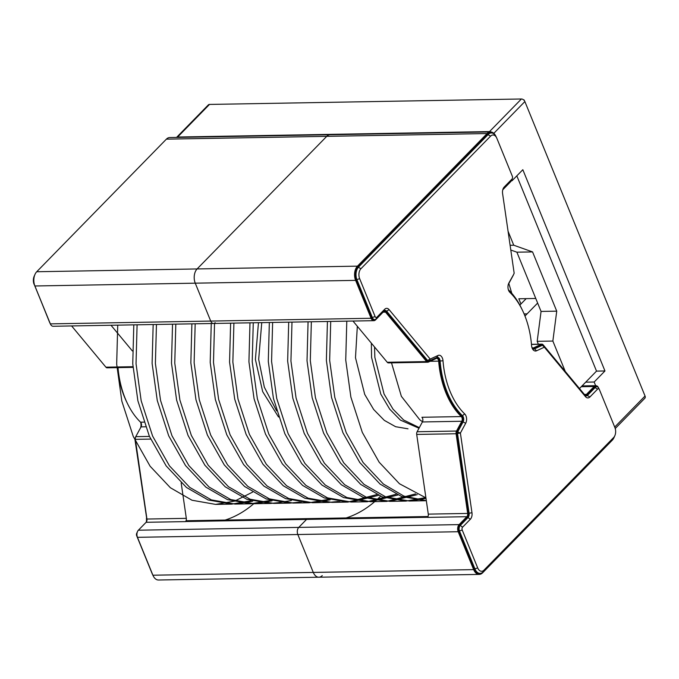 <?xml version="1.0" encoding="UTF-8"?>
<svg xmlns="http://www.w3.org/2000/svg" width="679" height="679" viewBox="0 0 679 679"><rect width="100%" height="100%" fill="white"/><g stroke="black" fill="none" stroke-linecap="round" stroke-linejoin="round"><path stroke-width="1.02" d="M510.107 245.289L513.748 245.221L508.087 231.335M209.505 104.43A3.098 2.054 -135.6 0 0 208.36 104.88L176.54 137.421A3.098 2.054 -135.6 0 1 177.635 137.031L209.505 104.43L521.404 98.99A3.098 2.054 -135.6 0 1 524.875 101.561L645.05 396.027A3.098 2.054 -135.6 0 1 644.855 398.233L615.233 428.525M520.954 303.98L518.824 298.768L535.773 298.471M595.653 385.689L594.159 382.014L585.714 382.167L579.484 388.532M490.976 131.964A3.098 2.054 -135.6 0 0 489.525 131.582L177.635 137.031M511.321 180.775L512.025 180.767L511.694 179.96M512.025 180.767L522.83 169.716L604.964 370.963L594.159 382.014M524.4 100.713L524.086 99.94M513.748 245.221L532.565 251.917L556.738 311.16L552.859 341.053L537.182 341.333L538.354 344.202M537.182 341.333L541.061 311.432L516.889 252.189L510.795 250.025M565.251 371.413L552.859 341.053M585.714 382.167L596.518 371.116L604.964 370.963M516.829 175.853L596.518 371.116M556.738 311.16L541.061 311.432M532.565 251.917L516.889 252.189M118.002 367.628A74.283 46.554 89 0 0 140.553 422.185A3.098 1.944 -91 0 1 141.054 426.87L135.766 436.656A3.098 1.944 89 0 0 135.359 439.347L146.936 519.036A3.098 1.944 -91 0 1 146.112 522.295L138.38 530.206A5.16 3.234 89 0 0 137.455 537.327L152.919 575.223A10.321 6.467 89 0 0 158.504 580.01L318.875 577.209A10.321 6.467 89 0 0 322.245 575.605M308.826 518.688A5.16 3.234 89 0 0 308.249 518.612L187.268 520.725A5.16 3.234 -91 0 0 185.579 521.531L185.494 521.608A3.098 1.944 -91 0 0 186.318 518.349L181.174 482.905M71.618 325.945L105.907 367.178A3.098 1.944 89 0 0 107.112 367.814L132.982 367.364M132.388 350.967L111.008 325.258M185.579 521.531L306.56 519.418A5.16 3.234 -91 0 1 308.249 518.612A5.16 3.234 89 0 0 306.56 519.418L298.743 527.405A5.16 3.234 89 0 0 297.826 534.526L313.291 572.422A10.321 6.467 89 0 0 318.875 577.209A10.321 6.467 -91 0 1 313.291 572.422L297.826 534.526A5.16 3.234 -91 0 1 298.743 527.405L138.38 530.206M614.156 437.225A10.321 6.467 -91 0 1 612.271 440.213L482.616 572.813A10.321 6.467 -91 0 1 479.238 574.409A10.321 6.467 -91 0 1 473.662 569.622L458.189 531.725A5.16 3.234 -91 0 1 459.114 524.604L466.846 516.702A3.098 1.944 89 0 0 467.67 513.434L456.093 433.745A3.098 1.944 -91 0 1 456.5 431.055L461.788 421.269A3.098 1.944 89 0 0 461.296 416.583A74.283 46.554 -91 0 1 438.668 361.135A3.098 1.944 89 0 0 436.682 358.368A3.098 1.944 89 0 0 436.173 358.495L428.364 362.094A3.098 1.944 -91 0 1 427.846 362.221A3.098 1.944 -91 0 1 426.641 361.584L385.511 312.119A3.098 1.944 89 0 0 384.306 311.483A3.098 1.944 89 0 0 383.296 311.967L375.563 319.868A5.16 3.234 -91 0 1 373.874 320.675A5.16 3.234 -91 0 1 371.082 318.273L355.618 280.376A10.321 6.467 -91 0 1 357.468 266.143L487.123 133.551A10.321 6.467 -91 0 1 490.501 131.947L330.13 134.739A10.321 6.467 89 0 0 326.752 136.343A10.321 6.467 -91 0 1 330.13 134.739L169.758 137.54A10.321 6.467 89 0 0 166.389 139.144L36.725 271.744A10.321 6.467 89 0 0 34.884 285.978L50.348 323.875A5.16 3.234 89 0 0 53.14 326.268L213.512 323.467A5.16 3.234 89 0 0 215.192 322.669M357.468 266.143L197.097 268.943A10.321 6.467 89 0 0 195.255 283.177L210.719 321.074A5.16 3.234 89 0 0 213.512 323.467A5.16 3.234 -91 0 1 210.719 321.074L195.255 283.177A10.321 6.467 -91 0 1 197.097 268.943L326.752 136.343L197.097 268.943L36.725 271.744M375.351 501.085A165.073 103.454 -91 0 1 346.129 517.95A165.073 103.454 89 0 0 380.554 496.213M253.81 503.682A165.073 103.454 -91 0 1 225.148 520.063M34.841 274.732A9.285 5.822 89 0 0 34.705 275.029A9.285 5.822 89 0 0 34.621 285.443L50.085 323.34A4.125 2.589 89 0 0 50.212 323.62A4.125 2.589 89 0 0 50.356 323.891M117.849 367.628A73.256 45.909 89 0 0 127.177 402.97A73.256 45.909 89 0 0 127.321 403.267M141.028 426.913A4.125 2.589 89 0 0 140.952 422.686M135.52 437.225L135.452 437.352A2.062 1.29 89 0 0 135.376 437.505A2.062 1.29 89 0 0 135.18 439.143L146.902 518.832M146.494 521.769A4.125 2.589 89 0 0 146.757 518.832L134.832 438.736L135.376 437.505M137.362 531.878A4.125 2.589 89 0 0 137.226 532.158A4.125 2.589 89 0 0 137.192 536.783L152.656 574.68A9.285 5.822 89 0 0 152.936 575.308A9.285 5.822 89 0 0 153.081 575.605M152.699 574.68L152.13 573.602A7.223 4.524 89 0 0 152.342 574.095L152.936 575.308M152.13 573.602L136.666 535.706A2.062 1.29 89 0 1 136.683 533.397L137.226 532.158M146.223 522.176A6.187 3.879 89 0 0 146.409 518.425M140.689 427.541A6.187 3.879 89 0 0 140.663 422.296M117.535 367.636A71.185 44.61 89 0 0 126.583 401.747L127.177 402.97M50.127 323.34L49.559 322.262A2.062 1.29 89 0 0 49.618 322.398A2.062 1.29 89 0 0 49.694 322.55M49.559 322.262L34.68 285.435M34.705 275.029L34.162 276.268A7.223 4.524 89 0 0 34.094 284.365M531.912 347.419A3.098 1.944 89 0 0 533.057 347.988A3.098 1.944 89 0 0 533.567 347.86L541.375 344.261A3.098 1.944 -91 0 1 541.893 344.143A3.098 1.944 -91 0 1 543.098 344.771L584.229 394.236A3.098 1.944 89 0 0 585.434 394.872A3.098 1.944 89 0 0 586.444 394.389L594.176 386.487A5.16 3.234 -91 0 1 595.865 385.68A5.16 3.234 -91 0 1 598.649 388.065M513.477 274.732A3.098 1.944 -91 0 1 513.239 275.301L508.316 284.416M508.342 289.661A3.098 1.944 89 0 0 508.444 289.772A74.283 46.554 -91 0 1 521.684 308.69M511.635 180.079A5.16 3.234 -91 0 1 510.625 181.751L502.893 189.653A3.098 1.944 89 0 0 502.783 189.78M490.501 131.947A10.321 6.467 -91 0 1 495.916 136.352M461.296 416.583L421.905 417.271A3.098 1.944 89 0 1 422.397 421.956L417.118 431.742A3.098 1.944 89 0 0 416.702 434.433L456.093 433.745M352.97 321.04L387.251 362.272A3.098 1.944 89 0 0 388.456 362.909L427.846 362.221M427.532 517.305L306.56 519.418L298.743 527.405L459.114 524.604M466.846 516.702L427.456 517.39A3.098 1.944 89 0 0 428.279 514.122L416.702 434.433M496.655 137.862A7.223 4.524 -91 0 0 490.603 136.114L360.948 268.714A7.223 4.524 -91 0 0 359.649 278.679L375.122 316.575A2.062 1.29 -91 0 0 376.913 317.212L384.637 309.31L383.745 311.075L376.013 318.986A4.125 2.589 -91 0 1 374.664 319.622L373.857 319.639A4.125 2.589 -91 0 1 371.625 317.721L356.161 279.824A9.285 5.822 -91 0 1 357.825 267.008L487.48 134.417A9.285 5.822 -91 0 1 490.518 132.974L491.324 132.957A9.285 5.822 -91 0 1 496.069 136.649L496.655 137.862A7.223 4.524 -91 0 1 496.875 138.346L512.339 176.251A2.062 1.29 -91 0 1 512.322 178.56A2.062 1.29 -91 0 1 511.966 179.095L504.234 186.997A6.187 3.879 -91 0 0 503.19 188.601A6.187 3.879 -91 0 0 502.587 193.532L514.164 273.213L513.621 274.452A2.062 1.29 -91 0 1 513.545 274.605L508.401 284.136M533.473 348.955A4.125 2.589 89 0 0 533.762 348.853L541.562 345.255A2.062 1.29 -91 0 1 541.91 345.17L542.716 345.153A2.062 1.29 -91 0 1 543.514 345.577L585.485 396.655L544.354 347.19L536.546 350.797A6.187 3.879 -91 0 1 532.353 348.582A6.187 3.879 -91 0 1 531.564 345.509A71.185 44.61 -91 0 0 522.414 310.21L521.828 308.987A73.256 45.909 -91 0 0 508.919 290.637A4.125 2.589 -91 0 1 508.486 290.111M585.85 395.849A4.125 2.589 89 0 0 586.8 395.263L594.532 387.361A4.125 2.589 -91 0 1 595.882 386.716L596.688 386.699A4.125 2.589 -91 0 1 598.793 388.337L599.379 389.559A2.062 1.29 -91 0 1 599.447 389.695L614.911 427.592A7.223 4.524 -91 0 1 614.843 435.689A7.223 4.524 -91 0 1 613.621 437.556L483.957 570.156A7.223 4.524 -91 0 1 477.693 567.924L462.221 530.027A2.062 1.29 -91 0 1 462.594 527.176L460.277 525.461L468.009 517.559L467.203 517.568A4.125 2.589 89 0 0 468.298 513.222L456.721 433.533A2.062 1.29 -91 0 1 457.001 431.734L462.28 421.948A4.125 2.589 89 0 0 461.618 415.701A73.256 45.909 -91 0 1 439.305 361.024A4.125 2.589 89 0 0 437.072 357.383M614.843 435.689L614.3 436.928A9.285 5.822 -91 0 1 612.721 439.33L483.066 571.922A9.285 5.822 -91 0 1 480.028 573.365L479.221 573.382A9.285 5.822 -91 0 1 474.197 569.07L458.732 531.173A4.125 2.589 -91 0 1 459.471 525.478L467.203 517.568M428.177 361.101A2.062 1.29 -91 0 1 427.829 361.186A2.062 1.29 -91 0 1 427.023 360.761L385.901 311.296A4.125 2.589 89 0 0 384.696 310.49M374.664 319.622A4.125 2.589 -91 0 1 372.432 317.713L356.967 279.807A9.285 5.822 -91 0 1 358.622 267L488.286 134.4A9.285 5.822 -91 0 1 491.324 132.957M512.322 178.56L511.771 179.799A4.125 2.589 -91 0 1 511.075 180.869L503.343 188.77L504.234 186.997M502.918 189.322A4.125 2.589 -91 0 1 503.343 188.77M542.716 345.153A2.062 1.29 -91 0 0 542.368 345.238L534.56 348.845A4.125 2.589 -91 0 1 533.872 348.998A4.125 2.589 -91 0 1 532.064 347.877M596.688 386.699A4.125 2.589 -91 0 0 595.33 387.344L587.607 395.246A4.125 2.589 -91 0 1 586.257 395.891A4.125 2.589 -91 0 1 584.644 395.042M480.028 573.365A9.285 5.822 -91 0 1 475.003 569.053L459.539 531.156A4.125 2.589 -91 0 1 460.277 525.461L459.471 525.478M384.637 309.31A6.187 3.879 -91 0 1 389.075 309.616L430.206 359.081L438.014 355.473A6.187 3.879 -91 0 1 443.005 360.761A71.185 44.61 -91 0 0 464.691 413.901A6.187 3.879 -91 0 1 465.684 423.272L460.396 433.058L471.973 512.747L469.104 513.205A4.125 2.589 -91 0 1 468.009 517.559L470.326 519.274L462.594 527.176M468.298 513.222L469.104 513.205L457.527 433.516A2.062 1.29 -91 0 1 457.799 431.725L463.086 421.939L462.28 421.948M464.691 413.901L462.424 415.692A4.125 2.589 -91 0 1 463.086 421.939L465.684 423.272M461.618 415.701L462.424 415.692A73.256 45.909 -91 0 1 440.111 361.007L439.305 361.024M438.014 355.473L436.784 357.485A4.125 2.589 -91 0 1 437.471 357.324A4.125 2.589 -91 0 1 440.111 361.007L443.005 360.761M436.784 357.485L428.975 361.092A2.062 1.29 -91 0 1 428.636 361.169A2.062 1.29 -91 0 1 427.829 360.744L386.699 311.279L385.901 311.296M383.745 311.075A4.125 2.589 -91 0 1 385.095 310.439A4.125 2.589 -91 0 1 386.699 311.279L389.075 309.616M594.532 387.361L597.656 389.059A2.062 1.29 -91 0 1 599.379 389.559M597.656 389.059L589.924 396.96A6.187 3.879 -91 0 1 585.485 396.655M508.919 290.637L509.878 292.369A71.185 44.61 -91 0 1 522.414 310.21M509.878 292.369A6.187 3.879 -91 0 1 508.783 290.816A6.187 3.879 -91 0 1 508.656 283.466A6.187 3.879 -91 0 1 508.885 282.999L513.545 274.605M471.973 512.747A6.187 3.879 -91 0 1 470.326 519.274M537.649 303.063L527.082 313.868L524.103 313.919M524.977 316.066A226.336 141.843 -91 0 1 527.082 313.868M526.174 298.641L519.851 305.1M511.796 293.311L508.826 283.466M346.791 321.142L345.738 360.091L350.882 397.113L362.323 432.43L379.162 462.212L399.456 483.745L425.92 497.851M258.461 322.686L255.397 359.454L262.68 391.656L278.526 417.016M371.345 343.141L371.574 357.426L380.775 394.092L389.729 409.191L400.398 420.097L419.011 428.237M391.511 362.849L401.357 396.307L419.758 419.766L422.508 421.735M133.805 324.859L132.753 363.808L137.896 400.831L149.329 436.147L166.177 465.93L186.47 487.463L208.088 499.956L231.76 504.124L251.043 500.712M153.165 324.528L152.113 363.469L157.265 400.491L168.698 435.808L185.537 465.59L205.83 487.132L227.431 499.617L251.086 503.784L270.403 500.372M172.534 324.189L171.481 363.138L176.625 400.16L188.058 435.468L204.905 465.251L225.19 486.792L246.808 499.277L270.48 503.445L280.121 502.519M191.894 323.849L190.841 362.798L195.985 399.821L207.418 435.137L224.265 464.92L244.55 486.453L266.16 498.938L289.814 503.114L299.49 502.18M211.254 323.51L210.201 362.459L215.345 399.481L226.786 434.798L243.625 464.58L263.919 486.113L285.528 498.607L309.191 502.774L328.492 499.362M230.622 323.17L229.561 362.119L234.713 399.142L246.146 434.458L262.985 464.241L283.279 485.774L304.888 498.267L328.551 502.435L338.21 501.501M249.982 322.831L248.93 361.78L254.073 398.802L265.506 434.119L282.354 463.901L302.639 485.434L324.248 497.928L347.911 502.095L376.828 494.575M269.342 322.5L268.29 361.44L273.433 398.463L284.866 433.779L301.714 463.562L322.007 485.103L343.625 497.588L367.288 501.756L396.197 494.244M288.702 322.16L287.65 361.109L292.802 398.132L304.234 433.44L321.074 463.222L341.367 484.764L362.968 497.249L386.623 501.416L415.556 493.905M308.071 321.821L307.018 360.77L312.162 397.792L323.594 433.109L340.442 462.891L360.727 484.424L382.345 496.918L406.017 501.077L425.3 497.673M327.431 321.481L326.378 360.43L331.522 397.453L342.954 432.769L359.802 462.552L380.087 484.085L401.696 496.57L426.336 500.72M117.73 325.139L116.678 364.088L121.821 401.111L133.254 436.427L150.101 466.21L170.387 487.743L191.996 500.236L215.65 504.404L234.688 501.085L252.546 492.139M261.746 322.627L258.682 359.403L264.326 387.174L276.642 410.897M357.324 326.276L355.49 357.714L364.699 394.372L373.654 409.471L384.322 420.377L395.628 426.709L408.011 428.814M374.528 346.961L374.859 357.375L384.059 394.041L393.014 409.131L403.682 420.046L419.333 427.643M137.09 324.808L136.038 363.749L141.181 400.771L152.614 436.088L169.461 465.87L189.755 487.412L211.364 499.897L235.036 504.064L252.69 501.187M156.45 324.469L155.398 363.418L160.55 400.44L171.982 435.757L188.821 465.539L209.115 487.072L230.724 499.557L254.379 503.725L272.058 500.847M175.819 324.129L174.766 363.078L179.91 400.101L191.342 435.417L208.19 465.2L228.475 486.733L250.084 499.218L273.747 503.394L291.418 500.508M195.179 323.79L194.126 362.739L199.27 399.761L210.702 435.078L227.55 464.86L247.835 486.393L269.453 498.887L293.116 503.054L301.137 502.384M214.539 323.45L213.486 362.399L218.638 399.422L230.071 434.738L246.91 464.521L267.203 486.054L288.804 498.547L312.467 502.715L330.147 499.837M233.907 323.119L232.855 362.06L237.998 399.082L249.431 434.399L266.27 464.181L286.563 485.714L308.181 498.208L331.853 502.375L339.856 501.713M253.267 322.78L252.215 361.72L257.358 398.743L268.791 434.059L285.638 463.842L305.923 485.383L327.533 497.868L351.179 502.036L378.492 495.339M272.627 322.44L271.575 361.389L276.718 398.412L288.151 433.728L304.998 463.511L325.292 485.044L346.91 497.537L370.581 501.696L397.852 494.999M291.987 322.101L290.935 361.05L296.086 398.072L307.519 433.389L324.358 463.171L344.652 484.704L366.253 497.189L389.907 501.365L417.212 494.66M311.355 321.761L310.303 360.71L315.446 397.733L326.879 433.049L343.727 462.832L364.012 484.365L385.63 496.858L409.293 501.026L426.005 498.437M330.715 321.422L329.663 360.371L334.806 397.393L346.239 432.71L363.087 462.492L383.38 484.025L403.878 496.094L426.327 500.686M493.82 133.322L524.875 101.561M614.699 427.074L645.05 396.027M489.525 131.582L521.404 98.99M150.636 439.084L135.359 439.347M186.318 518.349L146.936 519.036M141.054 426.87L145.569 426.794M149.448 436.419L135.766 436.656M132.931 366.711L105.907 367.178M143.906 422.126L140.553 422.185M185.494 521.608L146.112 522.295M473.662 569.622L152.919 575.223M355.618 280.376L34.884 285.978M487.123 133.551L166.389 139.144M371.082 318.273L50.348 323.875M458.189 531.725L137.455 537.327M135.325 437.649L134.832 438.736L135.333 439.143M136.666 535.706L137.26 536.783M533.567 347.86L532.54 347.877M531.47 344.431L541.375 344.261M430.121 361.287L438.668 361.135M584.398 394.431L586.444 394.389M581.266 386.707L594.176 386.487M417.118 431.742L456.5 431.055M387.251 362.272L426.641 361.584M428.279 514.122L467.67 513.434M422.397 421.956L461.788 421.269M383.1 312.162L385.511 312.119M360.948 268.714L357.825 267.008M490.603 136.114L487.48 134.417M536.546 350.797L534.56 348.845L533.762 348.853M543.514 345.577L544.354 347.19L542.368 345.238L541.562 345.255M589.924 396.96L586.8 395.263M477.693 567.924L474.197 569.07M462.221 530.027L458.732 531.173M457.001 431.734L460.396 433.058L456.721 433.533M428.975 361.092L430.206 359.081L427.023 360.761M375.122 316.575L371.625 317.721M359.649 278.679L356.161 279.824M511.075 180.869L511.966 179.095M376.913 317.212L376.013 318.986M508.478 283.898L508.885 282.999M612.721 439.33L613.621 437.556M483.066 571.922L483.957 570.156M49.618 322.398L50.212 323.62M318.875 577.209L479.238 574.409M531.462 344.321L541.893 344.143M595.865 385.68L582.039 385.927M213.512 323.467L373.874 320.675M308.249 518.612L428.008 516.524M428.636 361.169L427.829 361.186M215.65 504.404L231.734 504.124M235.019 504.064L251.094 503.784M254.379 503.725L270.454 503.445M273.739 503.394L289.814 503.114M293.107 503.054L309.183 502.774M312.467 502.715L328.543 502.435M331.827 502.375L347.903 502.095M351.196 502.036L367.271 501.756M370.556 501.696L386.623 501.416M389.916 501.365L405.991 501.085M409.276 501.026L425.36 500.746"/></g></svg>
